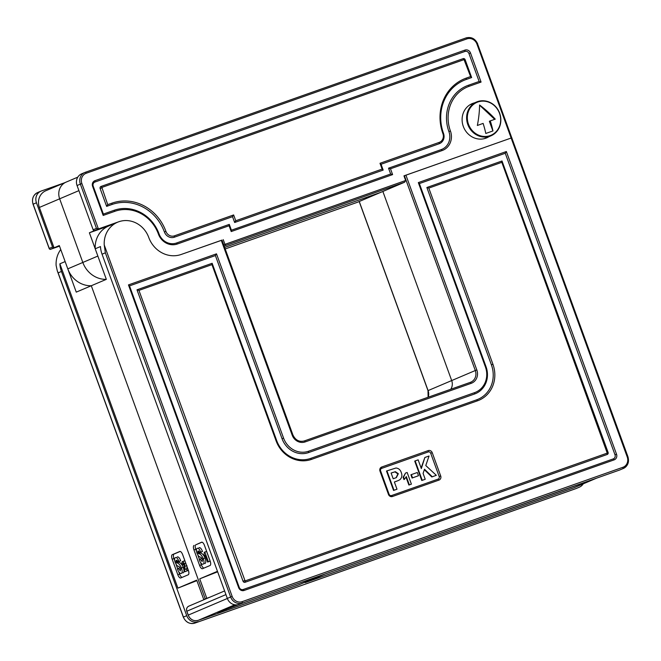 <?xml version="1.0" encoding="UTF-8"?>
<svg xmlns="http://www.w3.org/2000/svg" width="661" height="661" viewBox="0 0 661 661"><rect width="100%" height="100%" fill="white"/><g stroke="black" fill="none" stroke-linecap="round" stroke-linejoin="round"><path stroke-width="0.99" d="M359.262 201.498L428.088 390.593L451.694 380.562L382.868 191.459L451.694 380.562A9.502 8.725 -113 0 1 450.744 389.263A9.502 8.725 67 0 0 451.694 380.562L475.3 370.524L404.4 175.727L511.854 137.785L403.962 175.851L405.656 180.503L404.639 182.205L224.145 246.041M304.985 582.201L305.142 582.638L325.394 573.872L594.198 479.159A13.633 12.518 -113 0 0 594.867 478.895A13.633 12.518 -113 0 1 594.198 479.159L327.542 573.112M210.256 597.032L205.274 598.899L208.752 597.676L205.274 598.899L91.292 285.742L106.33 279.347L95.209 248.792A24.788 22.763 67 0 1 108.561 226.062L117.584 222.22A24.788 22.763 67 0 0 104.231 244.958L232.16 596.429A8.263 7.585 67 0 0 242.141 601.667L622.902 467.286A8.263 7.585 67 0 0 627.239 456.999L476.961 44.113A8.263 7.585 67 0 0 466.972 38.875L86.211 173.256A8.263 7.585 67 0 0 81.881 183.543L98.406 228.946L94.647 230.549A1.239 1.14 -113 0 1 93.151 229.764L77.048 185.518A9.502 8.725 -113 0 1 81.559 173.876L84.872 172.463A9.502 8.725 -113 0 1 85.335 172.281L466.104 37.908A1.239 0.487 70.6 0 1 466.112 37.9A1.239 0.487 70.6 0 1 466.972 38.875M403.978 175.9L404.4 175.727M627.239 456.999L627.859 456.817A9.502 8.725 -113 0 1 623.348 468.459L620.035 469.864A9.502 8.725 -113 0 1 619.572 470.045L238.803 604.427A9.502 8.725 -113 0 1 227.326 598.412L102.05 254.204L105.355 252.799L104.231 244.958M93.151 229.764L96.456 228.351L98.406 228.946L118.806 221.749A24.788 22.763 67 0 1 148.75 237.456A26.853 24.664 67 0 0 181.188 254.468A26.853 24.664 -113 0 1 148.75 237.456A24.788 22.763 67 0 0 117.584 222.22M102.05 254.204A24.788 22.763 67 0 1 100.472 246.561L95.209 248.792M206.777 598.263L199.721 578.854L217.643 571.806M432.236 452.694L430.708 453.264L439.185 476.548A2.066 1.9 67 0 1 438.103 479.118L391.576 495.535L392.452 496.51A3.305 3.032 -113 0 1 388.461 494.411L379.984 471.128A3.305 3.032 -113 0 1 381.719 467.013L428.245 450.595A3.305 3.032 -113 0 1 432.236 452.694L440.705 475.978A3.305 3.032 -113 0 1 438.978 480.093L392.452 496.51M430.708 453.264A2.066 1.9 67 0 0 428.212 451.95L381.694 468.376A2.066 1.9 67 0 0 380.612 470.946L389.081 494.23A2.066 1.9 67 0 0 391.576 495.535M411.349 474.606L410.902 474.796L412.076 478.027L418.496 475.73L412.53 477.837L411.349 474.606L417.314 472.499L418.496 475.73M405.507 473.069L403.119 477.316L403.937 479.555L404.383 479.365L403.574 477.126L405.507 473.069L407.168 472.491L411.398 484.133L409.333 484.86L406.317 476.573L404.383 479.365M406.036 477.217L408.886 485.05L411.398 484.133M415.166 460.907L414.72 461.097L421.776 480.497L424.759 479.448L422.23 480.307L415.166 460.907L418.149 459.849L421.33 468.583L424.866 457.478L429.047 456.007L425.775 465.534L436.334 475.325L432.269 476.763L424.511 469.227L423.081 473.408L425.213 479.258M424.866 457.478L421.123 468.013M424.345 469.707L431.815 476.953L436.334 475.325M394.377 482.026L398.104 480.63L394.369 482.001L396.997 489.214L394.014 490.264L386.949 470.863L396.013 467.996C398.633 468.31 400.392 469.839 401.301 472.59C402.409 475.49 401.913 477.886 399.814 479.762L398.104 480.63M386.949 470.863L386.503 471.053L393.559 490.454L396.997 489.214M222.005 240.15L181.188 254.468L221.889 240.133M485.414 366.921L418.33 182.601L506.359 151.526L616.531 454.214A4.544 4.173 -113 0 1 614.143 459.866L244.116 590.463A4.544 4.173 -113 0 1 238.629 587.579L128.465 284.899L216.494 253.832L283.586 438.152A20.656 18.971 67 0 0 308.538 451.24L474.59 392.642A20.656 18.971 67 0 0 485.414 366.921L486.042 366.739A21.896 20.111 -113 0 1 474.557 393.997L308.513 452.603A21.896 20.111 -113 0 1 282.057 438.722L215.395 255.567L129.506 285.874L239.249 587.389A3.305 3.032 67 0 0 243.24 589.488L613.276 458.899A3.305 3.032 67 0 0 615.003 454.785L505.26 153.261L419.371 183.576L486.042 366.739M310.629 458.42A28.084 25.796 -113 0 1 276.695 440.623L212.148 263.285L136.992 289.799L243.066 581.234A1.653 1.52 67 0 0 245.057 582.275L607.219 454.462A1.653 1.52 67 0 0 608.087 452.405L502.013 160.978L426.866 187.501L491.404 364.839A28.084 25.796 -113 0 1 476.68 399.814L310.629 458.42L311.505 459.395A29.324 26.936 -113 0 1 276.067 440.804L211.95 264.631L138.942 290.394L245.091 580.92L607.244 453.107L501.815 162.333L428.807 188.096L492.932 364.269A29.324 26.936 -113 0 1 477.556 400.789L311.505 459.395M393.559 490.454L394.014 490.264M392.808 472.45L391.114 473.045L393.196 478.762L396.352 477.614L398.335 473.706L395.385 471.69L392.353 472.64L394.931 471.88L397.889 473.896L396.113 477.713M397.889 473.896L398.335 473.706M394.931 471.88L395.385 471.69M391.122 473.069L392.353 472.64M412.076 478.027L412.53 477.837M431.815 476.953L432.269 476.763M421.776 480.497L422.23 480.307M403.119 477.316L403.574 477.126M408.886 485.05L409.333 484.86M199.721 578.854L217.461 571.311M195.755 549.308L193.962 549.935L199.614 565.461A4.131 1.628 70.6 0 0 202.489 568.716A4.131 1.628 70.6 0 0 202.53 568.7L210.049 565.502A4.131 1.628 70.6 0 0 210.14 560.982L204.489 545.457A4.131 1.628 70.6 0 0 201.613 542.202A4.131 1.628 70.6 0 0 201.572 542.218L195.846 544.788A4.131 1.628 -109.4 0 0 195.755 549.308L196.515 551.39M193.962 549.935A4.131 1.628 70.6 0 1 194.053 545.416M197.903 555.207L199.457 559.479M200.564 562.511L201.407 564.825A4.131 1.628 -109.4 0 0 203.919 568.105M201.977 542.177L195.846 544.788M206.604 551.414L210.14 561.115L207.628 562.057L208.347 561.743L204.819 552.042L206.604 551.414M199.696 552.109L200.167 552.976C201.911 553.009 203.538 554.686 205.042 558.008C206.092 561.123 206.034 562.982 204.877 563.577L204.77 563.618M200.027 559.074L199.176 559.669C200.457 562.957 201.754 564.469 203.092 564.213C204.249 563.61 204.307 561.759 203.258 558.644C201.745 555.323 200.126 553.645 198.383 553.604L197.713 551.737L198.176 550.902L199.853 552.72L200.704 552.125C199.556 549.2 198.399 547.936 197.226 548.324C196.185 548.878 196.127 550.555 197.052 553.348L198.622 556.248L201.308 557.644L202.34 559.066L202.175 561.61L200.027 559.074L201.82 558.446L202.588 559.999M199.011 547.688C200.184 547.3 201.349 548.572 202.497 551.497L199.853 552.72M203.258 558.644L205.042 558.008M198.383 553.604L200.167 552.976M197.903 552.745L199.589 552.15M197.713 551.737L199.06 551.257M200.704 552.125L202.497 551.497M208.347 561.743L210.14 561.115M204.819 552.042L204.241 552.29L204.084 555.232L204.761 557.091L205.703 556.76M204.761 557.091L205.108 555.149L207.628 562.057M216.494 253.832L215.395 255.567M129.506 285.874L128.465 284.899M505.26 153.261L506.359 151.526M418.33 182.601L419.371 183.576M212.148 263.285L211.95 264.631M138.942 290.394L136.992 289.799M501.815 162.333L502.013 160.978M426.866 187.501L428.807 188.096M196.887 580.631L177.916 588.125L196.714 580.135L203.77 599.535L207.248 598.312M203.77 599.535L205.274 598.899L91.292 285.742L76.263 292.129L65.142 261.582L59.878 263.813A24.788 22.763 67 0 0 61.448 271.464L58.143 272.869L183.419 617.077L186.724 615.672L61.448 271.464M575.665 488.719A9.502 8.725 67 0 0 576.128 488.537L575.648 488.719A1.239 0.487 -109.4 0 0 575.665 488.719A1.239 0.487 -109.4 0 0 575.648 488.719L194.888 623.1C189.649 624.356 185.799 622.365 183.328 617.118L57.284 270.82L56.119 265.416A24.788 22.763 -113 0 1 60.754 249.536M57.284 270.82L58.143 272.869M578.97 487.306A9.502 8.725 67 0 0 579.441 487.124A9.502 8.725 67 0 0 583.217 483.844M596.635 478.143L574.566 487.529A13.633 12.518 -113 0 1 573.897 487.785L305.142 582.638M177.916 588.125L59.878 263.813M186.724 615.672A9.502 8.725 67 0 0 198.209 621.687M180.172 551.448L174.041 554.05A4.131 1.628 -109.4 0 0 173.95 558.57L172.166 559.206L177.809 574.723L179.602 574.095A4.131 1.628 -109.4 0 0 182.122 577.375M172.166 559.206A4.131 1.628 70.6 0 1 172.257 554.686L174.041 554.05M179.85 551.464L179.775 551.489A4.131 1.628 70.6 0 1 179.809 551.472L172.257 554.686M179.809 551.472A4.131 1.628 70.6 0 1 182.692 554.728L188.335 570.253A4.131 1.628 70.6 0 1 188.245 574.773L180.726 577.97A4.131 1.628 70.6 0 1 180.693 577.978A4.131 1.628 70.6 0 1 177.809 574.723M173.95 558.57L174.711 560.66M176.099 564.477L177.652 568.741M178.759 571.782L179.602 574.095M188.377 570.36L184.716 571.79L183.973 564.246L183.064 563.164L183.13 564.849L182.345 564.973C181.734 563.065 181.783 561.924 182.486 561.536L184.948 560.941M182.568 561.511L184.32 560.892M186.914 565.642L186.881 568.848M178.23 568.344L180.37 570.881L180.536 568.336L179.503 566.915L176.826 565.519L175.248 562.61C174.33 559.817 174.38 558.148 175.421 557.587C176.594 557.206 177.759 558.471 178.9 561.396L178.049 561.99L176.371 560.173L175.909 561.007L176.578 562.875C178.321 562.908 179.941 564.593 181.453 567.915C182.502 571.021 182.444 572.88 181.288 573.475C179.957 573.74 178.652 572.219 177.371 568.939L180.015 567.716L180.792 569.261M177.206 556.959C178.387 556.57 179.544 557.843 180.693 560.759L178.049 561.99M177.892 561.379L178.371 562.247C180.106 562.28 181.734 563.957 183.246 567.278C184.287 570.393 184.237 572.252 183.08 572.847L182.965 572.889M178.9 561.396L180.693 560.759M175.909 561.007L177.264 560.528M176.099 562.015L177.792 561.412M176.578 562.875L178.371 562.247M181.453 567.915L183.246 567.278M182.486 561.536L184.601 563.684L185.097 569.476L186.493 568.881L187.17 570.749L184.716 571.79M186.493 568.881L187.683 568.46M187.17 570.749L188.368 570.327M183.13 564.849L184.064 564.527M184.601 563.684L185.791 563.263M185.121 566.27L186.691 565.717M485.182 138.273A18.591 17.07 -113 0 1 484.753 138.537M474.557 102.843A18.591 17.07 67 0 0 472.136 103.645A18.591 17.07 67 0 0 463.311 126.441A18.591 17.07 67 0 0 486.686 137.86A18.591 17.07 67 0 0 488.942 136.678M106.314 279.355A24.788 22.763 -113 0 1 82.823 262.458A24.788 22.763 67 0 0 106.314 279.355M66.802 181.841A13.633 12.518 67 0 0 66.133 182.106A13.633 12.518 67 0 0 59.655 198.821L82.823 262.458L97.861 256.063L89.384 232.779L94.647 230.549M381.067 192.227A1.239 1.14 -113 0 1 380.943 192.277L224.657 247.429L380.943 192.277A1.239 1.14 67 0 0 381.009 192.252L404.639 182.205M109.164 225.798L89.384 232.779M223.236 239.629L224.93 244.281L225.979 245.264M470.492 52.963L481.084 82.071L469.269 86.236A35.934 33.009 67 0 0 450.422 130.985A15.699 14.418 -113 0 1 442.192 150.526L390.486 168.778L392.601 174.603L231.21 231.557L229.086 225.74L177.379 243.992A15.699 14.418 -113 0 1 158.409 234.044A35.934 33.009 67 0 0 114.989 211.272L103.182 215.436L92.59 186.336A4.544 4.173 -113 0 1 94.969 180.676L464.997 50.087A4.544 4.173 -113 0 1 470.492 52.963L468.963 53.533A3.305 3.032 67 0 0 464.972 51.442L94.944 182.031A3.305 3.032 67 0 0 93.209 186.146L103.38 214.09L114.113 210.297A37.173 34.141 -113 0 1 159.037 233.854A14.459 13.278 67 0 0 176.504 243.017L229.284 224.385L231.408 230.21L390.651 174.008L388.536 168.183L441.317 149.56A14.459 13.278 67 0 0 448.902 131.556A37.173 34.141 -113 0 1 468.393 85.261L479.134 81.477L468.963 53.533M106.628 206.372L111.998 204.48A43.37 39.834 -113 0 1 164.399 231.961A8.263 7.585 67 0 0 174.38 237.2L232.532 216.676L234.655 222.493L383.165 170.084L381.05 164.259L439.201 143.734A8.263 7.585 67 0 0 443.531 133.448A43.37 39.834 -113 0 1 466.278 79.444L471.648 77.552L465.146 59.697A1.653 1.52 67 0 0 463.154 58.647L101.001 186.46A1.653 1.52 67 0 0 100.133 188.517L106.628 206.372L107.726 204.637L112.023 203.125A44.609 40.974 -113 0 1 165.928 231.391A7.023 6.453 67 0 0 174.413 235.845L233.639 214.941L235.754 220.757L382.124 169.1L380.001 163.284L439.226 142.379A7.023 6.453 67 0 0 442.911 133.638A44.609 40.974 -113 0 1 466.302 78.089L470.599 76.569L464.03 59.622L101.868 187.435L107.726 204.637M383.165 170.084L382.124 169.1M380.001 163.284L381.05 164.259M234.655 222.493L235.754 220.757M232.532 216.676L233.639 214.941M470.599 76.569L471.648 77.552M229.284 224.385L229.086 225.74M231.408 230.21L231.21 231.557M103.182 215.436L103.38 214.09M390.651 174.008L392.601 174.603M388.536 168.183L390.486 168.778M481.084 82.071L479.134 81.477M77.783 177.156L66.133 182.106A13.633 12.518 67 0 0 59.655 198.821L82.823 262.458L67.786 268.853A24.788 22.763 -113 0 0 91.276 285.75M67.786 268.853L59.308 245.57L50.286 249.404L49.319 248.933L49.245 248.429L52.55 247.016L36.446 202.778A9.502 8.725 -113 0 1 40.965 191.136A9.502 8.725 -113 0 1 41.428 190.955L64.365 182.857M50.286 249.404L59.523 246.14M52.55 247.016A1.239 1.14 67 0 0 54.045 247.801L39.363 207.447A13.633 12.518 67 0 1 45.832 190.732L66.133 182.106M357.411 202.283L404.549 182.238M499.509 113.328A17.897 16.442 67 0 0 470.954 106.975A17.897 16.442 67 0 0 481.555 136.1A17.897 16.442 67 0 0 499.509 113.328M495.254 119.145A42.387 15.104 -140.7 0 0 479.572 105A42.387 14.162 101.6 0 1 477.358 125.466A42.767 0.975 -20 0 1 483.117 123.4A42.767 16.889 70.6 0 1 485.802 133.464A40.461 0.917 -20 0 1 492.957 130.936A42.767 16.889 -109.4 0 0 490.272 120.88A42.767 0.975 -20 0 1 495.254 119.145M494.701 119.335L479.572 105.19M492.891 130.961L489.363 121.26L490.272 120.88M245.33 602.13L217.7 612.499L236.663 604.873M226.376 609.434L226.186 608.888M227.326 598.412L230.631 597.007L105.355 252.799M619.572 470.045L238.803 604.427M405.928 175.148L476.829 369.953A10.741 9.865 -113 0 1 471.194 383.33L305.151 441.928A10.741 9.865 -113 0 1 292.17 435.128L221.27 240.323M304.3 440.953L470.318 382.355A1.239 0.487 70.6 0 1 470.335 382.347A9.502 8.725 67 0 0 470.789 382.174A9.502 8.725 67 0 0 475.3 370.524L476.829 369.953M477.581 43.923L627.95 456.768C629.404 462.113 627.876 466.005 623.348 468.459A9.502 8.725 -113 0 1 622.877 468.641A1.239 0.487 70.6 0 0 622.902 467.286M242.141 601.667A1.239 0.487 70.6 0 1 242.116 603.022A9.502 8.725 -113 0 1 230.631 597.007L232.16 596.429M396.055 481.439L396.509 481.241M573.897 487.785L596.296 478.267M199.614 565.461L201.407 564.825M379.984 471.128L380.612 470.946M389.081 494.23L388.461 494.411M381.719 467.013L381.694 468.376M438.103 479.118L438.978 480.093M428.245 450.595L428.212 451.95M439.185 476.548L440.705 475.978M239.249 587.389L238.629 587.579M283.586 438.152L282.057 438.722M243.24 589.488L244.116 590.463M308.538 451.24L308.513 452.603M613.276 458.899L614.143 459.866M474.59 392.642L474.557 393.997M615.003 454.785L616.531 454.214M244.587 580.664L243.066 581.234M276.695 440.623L276.067 440.804M245.091 580.92L245.057 582.275M607.244 453.107L607.219 454.462M476.68 399.814L477.556 400.789M607.459 452.595L608.087 452.405M491.404 364.839L492.932 364.269M292.798 434.938L292.17 435.128M221.98 240.092L292.889 434.888C295.417 440.185 299.218 442.201 304.283 440.953A1.239 0.487 70.6 0 1 304.283 440.953A1.239 0.487 70.6 0 1 305.151 441.928M304.283 440.953L470.335 382.347A1.239 0.487 70.6 0 1 471.194 383.33M428.088 390.593L428.097 390.618A9.502 8.725 -113 0 1 428.179 397.228M183.419 617.077A9.502 8.725 67 0 0 194.896 623.092A1.239 0.487 -109.4 0 1 194.888 623.1M96.456 228.351L80.353 184.113A9.502 8.725 -113 0 1 84.872 172.463L85.352 172.281A1.239 0.487 70.6 0 1 85.352 172.281A1.239 0.487 70.6 0 1 86.211 173.256M77.048 185.518L81.881 183.543M223.699 244.81L405.656 180.503M39.363 207.447L78.907 190.632M439.226 142.379L439.201 143.734M442.911 133.638L443.531 133.448M466.302 78.089L466.278 79.444M174.38 237.2L174.413 235.845M164.399 231.961L165.928 231.391M464.526 59.887L465.146 59.697M111.998 204.48L112.023 203.125M464.03 59.622L463.154 58.647M101.868 187.435L101.001 186.46M100.133 188.517L101.654 187.947M176.504 243.017L177.379 243.992M158.409 234.044L159.037 233.854M114.989 211.272L114.113 210.297M92.59 186.336L93.209 186.146M94.969 180.676L94.944 182.031M441.317 149.56L442.192 150.526M464.997 50.087L464.972 51.442M448.902 131.556L450.422 130.985M468.393 85.261L469.269 86.236M85.352 172.281L466.112 37.9C471.351 36.644 475.201 38.635 477.672 43.882L476.961 44.113M36.446 202.778L33.141 204.183L49.245 248.429M357.353 202.307L225.203 248.941L357.337 202.307L381.009 192.252M40.965 191.136L37.652 192.541A9.502 8.725 67 0 0 33.141 204.183L33.149 204.208M467.806 124.541A18.384 16.88 -113 0 1 476.54 102.001A18.384 16.88 -113 0 1 499.658 113.295A18.384 16.88 -113 0 1 490.925 135.836A18.384 16.88 -113 0 1 467.806 124.541M234.795 604.79L198.234 620.332L298.433 584.968A8.263 7.585 67 0 0 298.846 584.811L298.425 584.977A1.239 0.487 70.6 0 1 298.425 584.977A1.239 0.487 70.6 0 1 298.417 584.977M225.938 594.594L186.84 611.218L188.253 615.102L227.351 598.478M188.253 615.102L188.261 615.118A8.263 7.585 67 0 0 198.234 620.332L298.425 584.977L320.387 575.64M189.005 606.071A4.131 3.792 67 0 0 186.84 611.218L186.848 611.235M198.234 620.332A1.239 0.487 70.6 0 1 198.226 620.34A1.239 0.487 70.6 0 1 198.209 620.34C193.665 621.439 190.31 619.704 188.162 615.143L186.749 611.26C186.121 608.93 186.807 607.228 188.806 606.154L224.608 590.934M470.335 382.347L470.789 382.174M579.441 487.124L576.128 488.537M359.171 201.531L427.998 390.643L428.113 397.253M49.319 248.933L33.05 204.232C31.596 198.887 33.124 194.995 37.652 192.541M469.888 104.835L476.54 102.001L481.679 100.786L488.132 101.654C493.635 103.686 497.493 107.561 499.716 113.271C502.542 123.59 499.617 131.109 490.925 135.836L484.265 138.661M298.846 584.811L320.593 575.566"/></g></svg>
